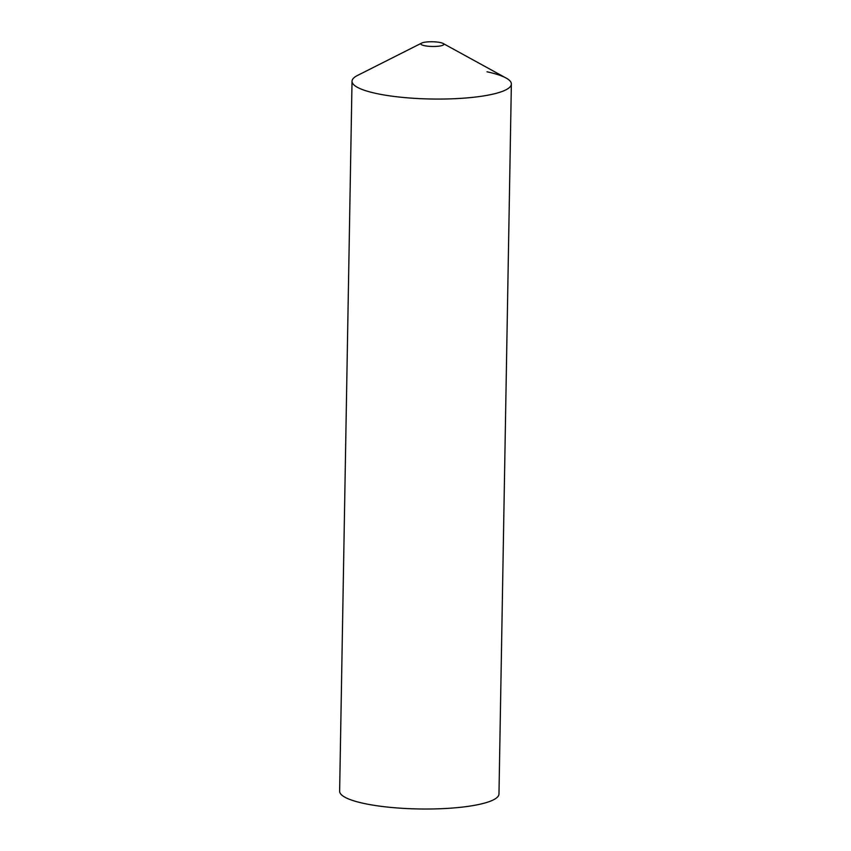 <?xml version="1.0" encoding="UTF-8"?>
<svg xmlns="http://www.w3.org/2000/svg" width="851" height="851" viewBox="0 0 851 851"><rect width="100%" height="100%" fill="white"/><g stroke="black" fill="none" stroke-linecap="round" stroke-linejoin="round"><path stroke-width="1.28" d="M440.329 42.55A11.478 2.362 1 0 0 421.692 43.071A11.478 2.362 1 0 0 424.404 45.677A11.478 2.362 1 0 0 438.712 46.177A11.478 2.362 1 0 0 443.073 43.444A11.478 2.362 1 0 0 440.329 42.55M421.692 43.071L357.58 75.409A79.675 16.36 1 0 0 376.387 93.504A79.675 16.36 1 0 0 475.752 97.014A79.675 16.36 1 0 0 506.015 77.994L443.073 43.444M376.387 93.504A79.675 16.36 -179 0 1 352.027 81.26L339.634 791.217A79.675 16.36 -179 0 0 364.005 803.461A79.675 16.36 -179 0 0 450.328 808.195A79.675 16.36 -179 0 0 498.973 793.994L511.366 84.036A79.675 16.36 -179 0 1 462.721 98.237A79.675 16.36 -179 0 1 376.387 93.504M486.995 71.792A79.675 16.36 -179 0 1 511.366 84.036"/></g></svg>
